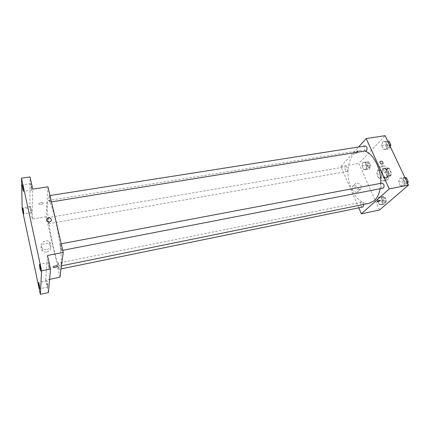 <?xml version="1.0" encoding="UTF-8"?>
<svg xmlns="http://www.w3.org/2000/svg" width="430" height="430" viewBox="0 0 430 430"><rect width="100%" height="100%" fill="white"/><g stroke="black" fill="none" stroke-linecap="round" stroke-linejoin="round"><path stroke-width="0.32" stroke-dasharray="2.15 1.61" d="M380.722 177.536C382.781 175.827 380.953 169.904 378.567 170.533C375.578 170.893 376.992 178.681 379.916 177.961L380.722 177.536M389.849 175.854C391.945 174.145 390.112 168.27 387.688 168.904C384.656 169.275 386.059 177.004 389.026 176.278L389.849 175.854M387.339 176.8L385.248 172.258L385.393 170.345L388.043 167.807L389.349 168.356L391.483 172.935L391.327 174.87L388.639 177.37L387.339 176.8L384.329 177.359L382.238 172.806L385.248 172.258M389.349 168.356L386.312 168.899L388.44 173.489L391.483 172.935M391.327 174.87L388.29 175.429L385.619 177.929L388.639 177.37M388.29 175.429L388.44 173.489M386.312 168.899L385.017 168.35L388.043 167.807M382.238 172.806L382.377 170.887L385.017 168.35M384.329 177.359L385.619 177.929M387.855 170.737C389.102 174.505 388.564 176.95 386.242 178.068C382.297 179.03 380.421 168.7 384.452 168.211C385.801 168.071 386.935 168.915 387.855 170.737M386.839 170.92C385.92 169.092 384.785 168.254 383.442 168.388C379.416 168.877 381.297 179.213 385.232 178.256L386.312 177.692C387.736 175.983 387.908 173.725 386.839 170.92M382.377 170.887L385.393 170.345M387.322 179.88C391.515 176.499 387.844 164.642 383.033 165.916C376.986 166.652 379.803 182.153 385.721 180.718L387.322 179.88M385.291 180.261C389.467 176.88 385.796 165.002 381.002 166.27C374.976 167.001 377.798 182.53 383.694 181.095L385.291 180.261M382.625 141.771L385.43 141.647L387.215 145.431L386.161 149.307L383.35 149.377L381.598 145.625L382.625 141.771L385.43 141.647L387.215 145.431L386.161 149.307L383.35 149.377L381.598 145.625L382.625 141.771L387.704 141.142M362.915 162.368L365.441 162.384L367.075 166.007L366.156 169.581L363.629 169.522L362.022 165.926L362.915 162.368L365.441 162.384L367.075 166.007L366.156 169.581L363.629 169.522L362.022 165.926L362.915 162.368L368.902 161.793L370.542 165.405L369.612 168.974L367.075 168.915L365.462 165.335L366.365 161.782M379.556 210.001L358.787 163.464L385.124 135.686M399.69 178.144L402.684 178.267L404.555 182.245L403.399 186.056L400.405 185.878L398.567 181.938L399.69 178.144L402.684 178.267L404.555 182.245L403.399 186.056L400.405 185.878L398.567 181.938L399.69 178.144L404.91 177.52M378.545 197.15L381.233 197.392L382.942 201.181L381.942 204.701L379.255 204.417L377.572 200.654L378.545 197.15L381.233 197.392L382.942 201.181L381.942 204.701L379.255 204.417L377.572 200.654L378.545 197.15L382.034 196.451L384.732 196.687L386.446 200.471L385.436 203.981L382.732 203.702L381.044 199.95L382.034 196.451M380.115 188.904L380.722 183.363M365.215 151.215L359.776 150.57C351.041 151.962 346.102 165.894 348.698 179.799C351.16 193.726 360.684 205.029 369.343 203.261M358.797 207.835L340.888 166.512L358.529 147.006M347.392 171.21C348.257 168.952 347.816 167.442 346.069 166.679C344.279 166.867 345.134 171.925 346.886 171.505L347.392 171.21M365.167 145.963C363.162 146.157 363.957 151.543 365.925 151.102M381.974 183.126C379.867 183.395 380.948 188.867 383.001 188.345M362.506 207.077C360.582 206.276 360.082 204.723 361.006 202.412L361.458 202.17C362.393 202.154 363.054 202.917 363.436 204.46M340.888 166.512L358.787 163.464M356.991 192.275L358.776 190.888C360.49 187.378 353.578 183.314 352.256 187.061C351.993 190.27 353.573 192.011 356.991 192.275M358.335 152.225L358.534 151.914C357.722 151.344 356.647 151.704 355.304 152.989C355.777 153.585 356.787 153.333 358.335 152.225L358.534 151.914C357.728 151.344 356.647 151.704 355.309 152.989C355.777 153.585 356.787 153.333 358.335 152.225M359.432 189.899L361.227 188.507C362.941 184.981 355.975 180.89 354.659 184.653C354.395 187.878 355.992 189.63 359.432 189.899M382.275 164.163C380.658 164.007 379.894 163.185 379.986 161.685L379.986 161.685M61.167 263.934C61.909 258.656 60.087 242.321 56.937 226.836C53.793 211.323 50.041 200.079 48.359 200.493C43.355 200.471 55.594 267.842 60.27 266.062L61.167 263.934M57.846 263.407L57.926 263.208C58.329 262.961 59.534 269.373 59.071 269.314C58.41 267.971 57.996 266.003 57.846 263.407M50.208 201.777C50.041 198.988 49.633 196.967 48.982 195.714C48.477 195.645 49.649 202.331 50.1 202.105L50.208 201.777M61.501 250.33C61.705 249.169 60.576 243.735 60.189 243.993C59.652 243.939 60.92 250.819 61.399 250.566L61.501 250.33M48.714 223.423C48.542 220.853 48.16 218.967 47.563 217.752C47.128 217.688 48.241 223.896 48.628 223.686L48.714 223.423M59.947 277.189L46.177 216.698L47.934 186.814M48.423 292.556L45.725 280.183L49.606 279.366M22.177 209.034L29.906 207.776L30.014 176.94M46.177 216.698L32.368 219.053L29.906 207.776M46.918 252.001C50.977 250.378 51.847 247.916 49.514 244.616C45.263 240.386 37.706 247.046 42.484 250.889C43.747 251.91 45.225 252.281 46.918 252.001M32.368 219.053L32.734 189.119M43.22 203.089C42.151 202.148 40.71 202.304 38.888 203.546C38.007 204.83 42.462 204.61 43.134 203.342L43.22 203.089C42.151 202.154 40.71 202.304 38.893 203.546C38.007 204.83 42.462 204.61 43.134 203.342L43.22 203.094M47.526 255.468L45.725 280.183M47.085 249.599C51.181 247.97 52.057 245.492 49.708 242.16C45.413 237.892 37.786 244.595 42.608 248.475C43.887 249.502 45.376 249.878 47.085 249.599M49.493 222.079L47.322 221.504M31.245 188.335L31.815 190.06C32.223 190.162 31.051 183.438 30.702 183.658L31.245 188.335M31.078 210.786L31.616 212.474C31.97 212.571 30.863 206.335 30.562 206.534L31.078 210.786M48.746 267.116L49.466 269.293C49.918 269.379 48.601 262.327 48.219 262.585L48.746 267.116M47.295 284.913L47.966 287.014C48.353 287.095 47.117 280.553 46.789 280.79L47.295 284.913M384.71 202.385C385.705 200.1 385.205 198.574 383.216 197.795C381.276 198.069 382.367 203.121 384.253 202.616L384.71 202.385M381.233 197.392L384.732 196.687M382.942 201.181L386.446 200.471M381.942 204.701L385.436 203.981M379.255 204.417L382.732 203.702M377.572 200.654L381.044 199.95M385.705 202.181C386.699 199.902 386.204 198.37 384.21 197.596C382.27 197.87 383.356 202.917 385.248 202.412L385.705 202.181M368.924 167.447C369.843 165.217 369.402 163.733 367.591 162.997C365.731 163.201 366.57 168.173 368.392 167.738L368.924 167.447M365.441 162.384L368.902 161.793M367.075 166.007L370.542 165.405M366.156 169.581L369.612 168.974M363.629 169.522L367.075 168.915M362.022 165.926L365.462 165.335M369.908 167.275C370.832 165.045 370.386 163.561 368.575 162.825C366.715 163.029 367.548 168.001 369.375 167.566L369.908 167.275M407.656 183.341L407.043 185.346L404.033 185.174L402.19 181.245L403.324 177.461M406.253 183.674C407.382 181.234 406.861 179.622 404.678 178.832C402.496 179.122 403.555 184.492 405.694 183.954L406.253 183.674M402.684 178.267L405.049 177.821M404.555 182.245L406.925 181.788M403.399 186.056L407.043 185.346M400.405 185.878L404.033 185.174M398.567 181.938L402.19 181.245M407.108 179.213L405.716 178.633C403.528 178.923 404.587 184.287 406.732 183.755L407.291 183.47L407.909 180.906M390.327 146.684L389.763 148.721L386.941 148.796L385.183 145.055L386.221 141.212M389.01 147.125C390.053 144.749 389.591 143.185 387.629 142.427C385.543 142.636 386.312 147.931 388.36 147.479L389.01 147.125M385.43 141.647L387.774 141.282M387.215 145.431L389.558 145.06M386.161 149.307L389.763 148.721M383.35 149.377L386.941 148.796M381.598 145.625L385.183 145.055M389.838 142.76L388.656 142.266C386.565 142.475 387.333 147.764 389.387 147.313L390.392 146.442M390.644 145.528L390.601 144.373M387.688 168.904L378.567 170.533M389.026 176.278L379.916 177.961M385.232 178.256L386.242 178.068M383.442 168.388L384.452 168.211M383.694 181.095L385.721 180.718M381.002 166.27L383.033 165.916M354.659 184.653L352.256 187.061M361.227 188.507L358.776 190.888M60.27 266.062L61.458 265.821M48.359 200.493L359.776 150.57M361.458 202.17L57.926 263.208M61.049 268.906L59.071 269.314M50.1 202.105L51.45 201.89M48.982 195.714L49.971 195.559M61.399 250.566L62.753 250.308M60.189 243.993L61.232 243.794M48.628 223.686L346.886 171.505M47.563 217.752L346.069 166.679M42.608 248.475L42.484 250.889M49.708 242.16L49.514 244.616M30.702 183.658L22.263 184.905M31.815 190.06L23.392 191.339M48.219 262.585L39.436 264.332M49.466 269.293L40.689 271.083M46.789 280.79L38.652 282.505M47.966 287.014L39.823 288.767M30.562 206.534L22.715 207.808M31.616 212.474L23.779 213.775M384.253 202.616L385.248 202.412M383.216 197.795L384.21 197.596M368.392 167.738L369.375 167.566M367.591 162.997L368.575 162.825M405.694 183.954L406.732 183.755M404.678 178.832L405.716 178.633M388.36 147.479L389.387 147.313M387.629 142.427L388.656 142.266"/><path stroke-width="0.64" d="M358.529 147.006L366.172 138.557L385.124 135.686L408.5 185.12L379.556 210.001L361.388 213.823L358.797 207.835M366.172 138.557L389.263 188.872L408.5 185.12M382.275 164.163C380.658 164.007 379.894 163.185 379.986 161.685C381.69 160.621 382.727 161.234 383.103 163.518L382.275 164.163L383.103 163.518C382.727 161.234 381.69 160.621 379.986 161.685M61.458 265.821L369.343 203.261L374.256 200.702C377.11 198.09 379.061 194.156 380.115 188.904M380.722 183.363C381.415 169.527 373.82 154.166 365.215 151.215M389.263 188.872L361.388 213.823M51.45 201.89L366.548 150.747C367.532 148.339 367.069 146.748 365.167 145.963L49.971 195.559M62.753 250.308L383.544 188.066C384.608 185.599 384.087 183.949 381.974 183.126L61.232 243.794M363.436 204.46C363.619 205.905 363.312 206.776 362.506 207.077L61.049 268.906M377.266 201.342C378.916 200.31 379.948 200.025 380.367 200.482C378.905 201.649 377.798 202.019 377.046 201.605L377.266 201.342C378.911 200.31 379.948 200.025 380.367 200.482C378.905 201.643 377.798 202.019 377.04 201.605M21.5 178.165L41.608 270.782L40.361 294.313L22.177 209.034L21.5 178.165L30.014 176.94L32.734 189.119L47.934 186.814L63.242 252.405L59.947 277.189L49.606 279.366M41.608 270.782L50.536 268.96L48.423 292.556L40.361 294.313M63.242 252.405L47.526 255.468L50.536 268.96M49.493 222.079L47.322 221.504C45.037 219.639 48.671 216.543 50.745 218.564C51.896 220.16 51.476 221.332 49.493 222.079C51.476 221.332 51.896 220.16 50.745 218.564L50.745 218.564C48.671 216.543 45.037 219.639 47.322 221.504M53.046 267.137L53.143 266.917C53.911 265.815 58.475 265.31 57.502 266.428C55.599 267.589 54.11 267.825 53.046 267.137C54.11 267.825 55.599 267.589 57.502 266.428L57.502 266.428C58.475 265.31 53.911 265.815 53.143 266.917M23.22 209.501L23.779 213.775L23.268 212.076L22.715 207.808L23.22 209.501M39.28 284.617L39.823 288.767L39.189 286.643L38.652 282.505L39.28 284.617M40.119 266.525L40.689 271.083L40.006 268.884L39.436 264.332L40.119 266.525M22.795 186.631L23.392 191.339L22.855 189.603L22.263 184.905L22.795 186.631M404.91 177.52L406.334 177.579L408.21 181.541L407.656 183.341M405.049 177.821L406.334 177.579M406.925 181.788L408.21 181.541M407.909 180.906L407.108 179.213M387.704 141.142L389.042 141.083L390.827 144.856L390.327 146.684M387.774 141.282L389.042 141.083M389.558 145.06L390.827 144.856M390.392 146.442L390.644 145.528M390.601 144.373L389.838 142.76"/></g></svg>
